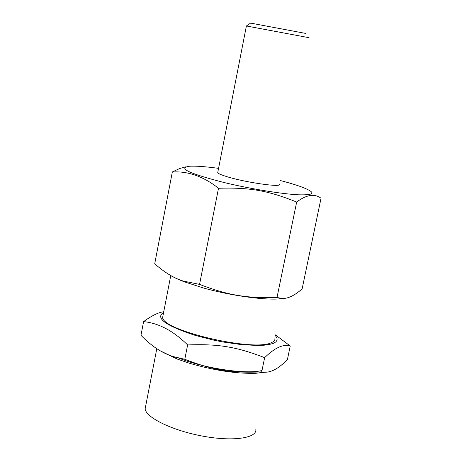 <?xml version="1.0" encoding="UTF-8"?>
<svg xmlns="http://www.w3.org/2000/svg" width="462" height="462" viewBox="0 0 462 462"><rect width="100%" height="100%" fill="white"/><g stroke="black" fill="none" stroke-linecap="round" stroke-linejoin="round"><path stroke-width="0.69" d="M217.856 171.974L217.712 172.701C218.324 173.539 220.732 174.648 224.919 176.028C242.677 182.08 283.564 188.069 279.25 184.067M217.712 172.701L246.396 25.982L309.078 37.705M246.396 25.982L250.571 23.1L305.85 33.455M284.575 298.331L278.055 298.995C261.249 299.925 228.707 295.143 203.061 287.878L184.546 281.895L183.31 281.069C173.926 278.17 164.397 272.401 154.718 263.767L172.332 171.968L179.666 168.526L185.868 166.817M163.623 312.376C154.909 317.983 165.54 325.693 195.53 335.493L213.819 340.165L223.302 342.047L241.638 344.64L257.525 345.478L264.016 345.212L269.323 344.502L273.325 343.37L275.947 341.863L277.142 340.015L276.917 337.889L275.306 335.528M275.433 334.898L290.234 346.003C283.368 343.832 274.838 347.719 264.645 357.657C236.636 346.823 218.33 343.774 187.624 344.935C173.383 330.884 158.709 323.117 143.59 321.627C151.628 315.719 158.351 312.422 163.75 311.729M184.546 281.895C178.089 279.446 173.117 277.102 169.629 274.867M183.31 281.069L199.549 284.39C228.072 295.287 246.39 298.365 276.998 297.511L281.959 298.406C287.751 298.856 294.473 295.674 302.131 288.871L321.038 198.244C314.61 193.399 306.485 194.664 296.673 202.038C268.278 190.604 249.699 187.295 218.509 188.271C203.551 176.467 188.155 171.032 172.332 171.968M218.566 168.347C205.111 166.539 195.31 165.846 189.16 166.274C177.593 168.133 189.241 173.55 224.093 182.525C249.78 188.733 281.398 193.942 298.354 194.802C315.148 195.282 316.401 192.729 302.125 187.145C296.379 185.019 288.998 182.785 279.989 180.446M265.28 372.181L255.798 373.296C236.122 373.787 213.918 370.409 189.183 363.167L177.096 359.009L160.487 350.941M143.59 321.627L140.962 335.331C151.605 346.281 162.508 353.401 173.66 356.687L184.794 359.274C213.057 370.258 231.248 373.215 261.711 371.898L264.033 372.158C270.899 372.776 278.696 368.566 287.41 359.534L290.234 346.003M199.549 284.39L218.509 188.271M261.711 371.898L264.645 357.657M276.998 297.511L296.673 202.038M274.815 337.895C275.364 339.824 274.261 341.389 271.512 342.596C254.377 352.119 162.52 330.665 162.641 317.458L163.161 314.784M178.886 358.108C204.14 368.416 246.818 374.705 262 370.484M184.794 359.274L187.624 344.935M145.79 405.474L145.114 408.939C146.194 417.867 173.215 430.879 203.476 436.272C233.755 441.793 257.796 438.011 255.781 428.932M278.055 298.995L281.959 298.406M255.798 373.296L264.033 372.158M177.096 359.009L173.66 356.687M162.641 317.458L170.767 275.531M145.114 408.939L156.803 348.671"/></g></svg>
